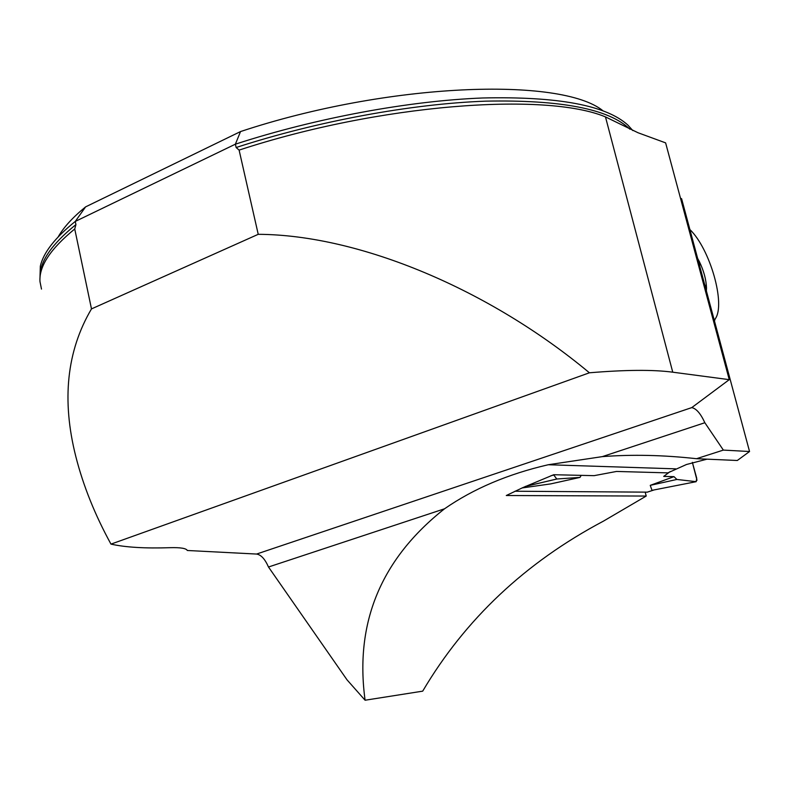 <?xml version="1.0" encoding="UTF-8"?>
<svg xmlns="http://www.w3.org/2000/svg" width="789" height="789" viewBox="0 0 789 789"><rect width="100%" height="100%" fill="white"/><g stroke="black" fill="none" stroke-linecap="round" stroke-linejoin="round"><path stroke-width="1.18" d="M729.253 379.657L665.62 142.878L638.025 132.749L605.469 116.9C545.564 91.751 379.075 104.079 239.106 150.107L258.23 234.313C359.922 234.846 489.861 289.78 589.413 372.793C625.48 369.785 653.262 369.577 672.751 372.191L729.253 379.657L691.766 407.607C696.293 408.534 700.652 413.574 704.843 422.726L723.355 450.095L749.55 451.515L681.588 198.68L680.532 198.345M707.023 459.168L686.469 464.504L667.829 472.877L616.554 471.447L594.107 475.659L553.73 474.722L523.028 487.533L506.282 495.522L646.221 496.054L603.368 521.174C525.504 562.449 465.283 619.109 422.697 691.154L365.09 700.228L347.022 679.832L268.487 567.005C264.956 559.006 260.991 554.697 256.573 554.056L187.318 550.485C186.224 548.335 180.513 547.398 170.187 547.684C145.068 548.533 125.333 547.339 110.973 544.114C94.966 514.941 83.259 485.777 75.843 456.624C61.522 400.102 66.74 350.858 91.485 308.903L74.738 228.978C50.476 248.821 38.888 266.366 39.983 281.614L41.492 289.09M110.973 544.114L589.413 372.793M258.23 234.313L91.485 308.903M749.55 451.515L737.301 460.49L696.49 458.705C663.529 455.036 632.137 454.346 602.323 456.624L548.296 464.731C508.096 474.011 473.499 488.697 444.523 508.797C381.028 558.928 354.557 622.738 365.09 700.228M239.106 150.107L236.138 147.513L235.378 144.18C315.847 118.005 408.889 100.824 482.621 97.984C557.784 96.278 606.218 105.322 627.906 125.106L632.817 130.579M39.953 278.882L40.328 266.179C43.365 252.667 55.013 237.755 75.271 221.433L75.931 224.599L74.738 228.978M602.974 110.776C560.89 76.632 388.198 82.539 240.537 131.566L85.597 206.876C72.726 217.379 63.584 227.39 58.179 236.887M240.537 131.566L235.378 144.18L75.271 221.433L85.597 206.876M645.195 492.228L646.221 496.054M268.487 567.005L444.523 508.797M602.323 456.624L704.843 422.726M696.49 458.705L723.355 450.095M689.882 229.54C710.031 248.742 725.919 304.337 715.219 318.864L714.242 320.186M706.392 290.983L706.5 288.084C706.224 279.779 703.867 270.992 699.419 261.731L697.634 258.397M714.686 320.235L714.479 321.064M699.715 266.12L699.419 261.731L698.107 260.133M706.007 289.553L706.5 288.084L704.616 284.375M514.99 491.231L647.345 492.149M652.868 490.196L652 490.344L650.244 485.353L676.883 479.456L673.993 476.645L650.244 485.353M670.147 471.595L663.697 476.398L673.993 476.645M550.919 475.737L553.809 475.047L556.778 479.002L579.984 477.404L550.712 483.894L522.091 487.947M696.105 481.675L676.883 479.456L695.592 481.615L696.993 480.245L692.367 462.364L696.736 478.312L696.164 481.684L652 490.344L696.164 481.684M556.886 479.002L525.227 486.478M579.984 477.404L581.217 475.363M605.469 116.9L672.751 372.191M236.138 147.513C317.415 121.102 411.473 103.832 485.541 101.16C561.028 99.651 609.118 108.981 629.819 129.159M40.061 277.117C39.598 261.81 51.551 244.304 75.931 224.599M256.573 554.056L691.766 407.607M647 492.237L653.815 490.008M548.296 464.741L675.67 468.844M715.219 318.864L714.43 320.876M647.059 492.237L653.953 489.979M556.778 479.002L525.326 486.438"/></g></svg>
